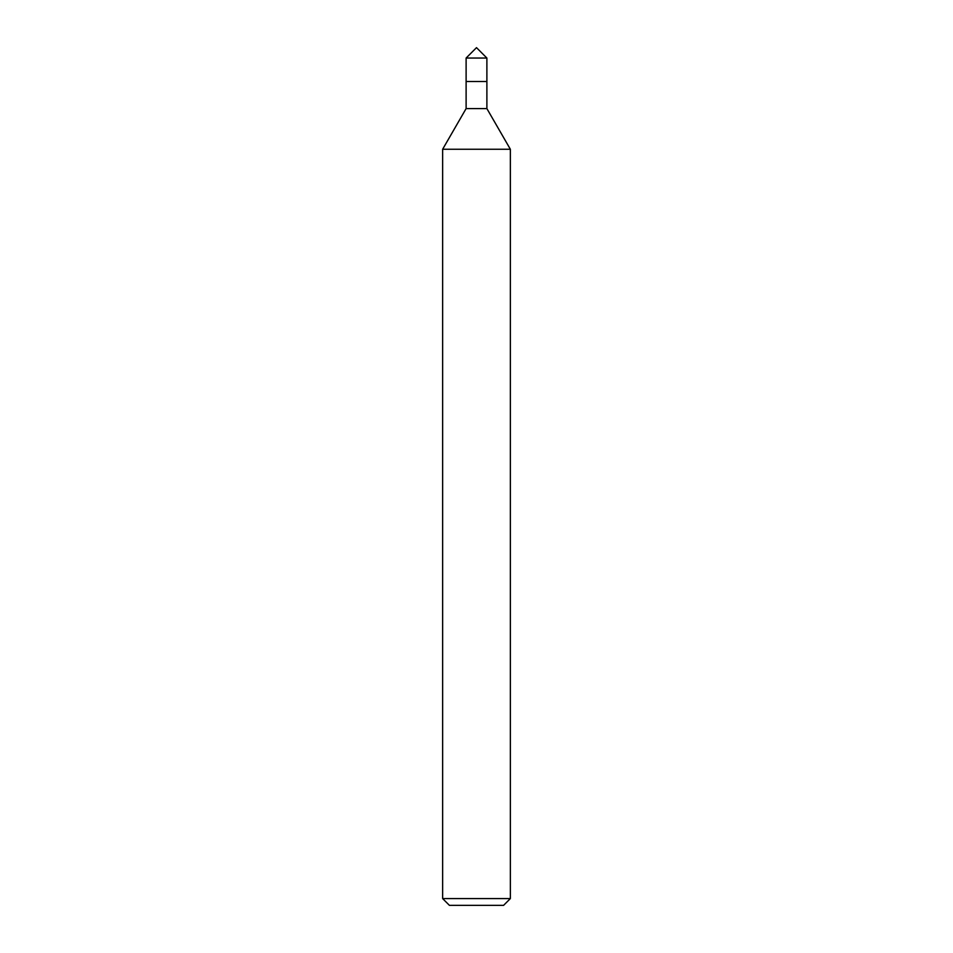 <?xml version="1.0" encoding="UTF-8"?>
<svg xmlns="http://www.w3.org/2000/svg" width="953" height="953" viewBox="0 0 953 953"><rect width="100%" height="100%" fill="white"/><g stroke="black" fill="none" stroke-linecap="round" stroke-linejoin="round"><path stroke-width="1.43" d="M510.355 898.584L442.645 898.584L449.411 905.35L503.589 905.35L510.355 898.584L510.355 149.252L442.645 149.252L466.112 108.594L486.888 108.594L510.355 149.252M466.112 108.594L466.112 81.505L486.888 81.505L486.888 58.038L466.112 58.038L476.5 47.65L486.888 58.038M466.112 58.038L466.112 81.505L486.888 81.505L486.888 108.594M442.645 898.584L442.645 149.252"/></g></svg>
